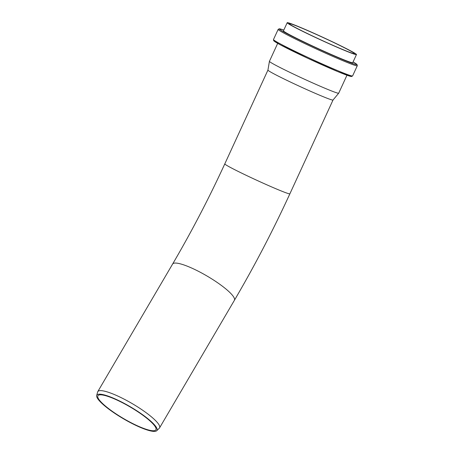 <?xml version="1.0" encoding="UTF-8"?>
<svg xmlns="http://www.w3.org/2000/svg" width="454" height="454" viewBox="0 0 454 454"><rect width="100%" height="100%" fill="white"/><g stroke="black" fill="none" stroke-linecap="round" stroke-linejoin="round"><path stroke-width="0.68" d="M118.608 400.524A34.862 6.912 30.4 0 1 156.726 430.721A34.862 6.912 30.4 0 1 123.392 418.753A34.862 6.912 30.4 0 1 96.679 395.502A34.862 6.912 30.4 0 1 118.608 400.524M156.726 430.721L159.326 428.19A35.821 7.105 -149.6 0 0 159.564 427.884A35.821 7.105 -149.6 0 0 120.157 397.159A35.821 7.105 -149.6 0 0 97.769 391.637A35.821 7.105 -149.6 0 0 97.621 391.995L96.679 395.502M118.897 400.956A33.624 6.668 30.4 0 1 155.898 429.802A33.624 6.668 30.4 0 1 123.516 418.543A33.624 6.668 30.4 0 1 97.888 395.774A33.624 6.668 30.4 0 1 118.897 400.956M356.469 54.565L352.73 62.692A38.125 1.629 -155.3 0 1 349.938 62.079A38.125 1.629 -155.3 0 1 310.791 45.167A38.125 1.629 -155.3 0 1 283.455 30.827L287.195 22.7A38.125 1.629 -155.3 0 1 289.987 23.313A38.125 1.629 -155.3 0 1 329.133 40.23A38.125 1.629 -155.3 0 1 356.469 54.565A38.125 1.629 -155.3 0 1 353.677 53.952A38.125 1.629 -155.3 0 1 314.531 37.035A38.125 1.629 -155.3 0 1 287.195 22.7M351.844 53.073A35.934 1.538 -155.3 0 1 314.951 37.126A35.934 1.538 -155.3 0 1 289.187 23.619A35.934 1.538 -155.3 0 1 322.471 37.234A35.934 1.538 -155.3 0 1 354.478 53.646A35.934 1.538 -155.3 0 1 351.844 53.073M346.964 75.222L338.712 93.172A38.125 1.629 -155.3 0 1 338.701 93.189A38.125 1.629 -155.3 0 1 335.915 92.565A38.125 1.629 -155.3 0 1 296.967 75.739A38.125 1.629 -155.3 0 1 269.426 61.33A38.125 1.629 -155.3 0 1 269.432 61.307L277.689 43.363M289.885 193.813C272.979 230.547 254.484 266.05 234.395 300.315A35.821 7.105 -149.6 0 0 194.982 269.585A35.821 7.105 -149.6 0 0 172.599 264.063C191.474 231.869 208.874 198.477 224.798 163.877A35.821 1.532 -155.3 0 0 244.519 174.512A35.821 1.532 -155.3 0 0 287.257 193.239A35.821 1.532 -155.3 0 0 289.885 193.813L333.02 100.028A35.821 1.532 -155.3 0 1 333.015 100.039A35.821 1.532 -155.3 0 1 330.399 99.449A35.821 1.532 -155.3 0 1 293.806 83.638A35.821 1.532 -155.3 0 1 267.934 70.103L269.426 61.33M274.874 40.758A42.648 1.822 24.7 0 0 311.909 60.206A42.648 1.822 24.7 0 0 350.772 75.665M352.605 75.932A43.544 1.861 -155.3 0 1 349.415 75.233A43.544 1.861 -155.3 0 1 304.708 55.91A43.544 1.861 -155.3 0 1 273.484 39.538L273.649 40.639L274.341 41.28L280.424 44.867L307.551 58.186L337.77 71.596L350.681 76.403L351.504 76.527L352.605 75.932L357.321 65.654L357.014 64.542L353.076 61.948A42.648 1.822 -155.3 0 1 318.873 49.123A42.648 1.822 -155.3 0 1 282.473 29.624A42.648 1.822 -155.3 0 1 283.795 30.083L279.261 28.778L278.16 29.379A43.544 1.861 24.7 0 0 309.384 45.752A43.544 1.861 24.7 0 0 354.086 65.07A43.544 1.861 24.7 0 0 357.281 65.768M172.599 264.063L97.769 391.637M234.395 300.315L159.564 427.884M278.16 29.379L273.484 39.538M333.015 100.039L338.701 93.189M267.934 70.092L224.798 163.877"/></g></svg>
